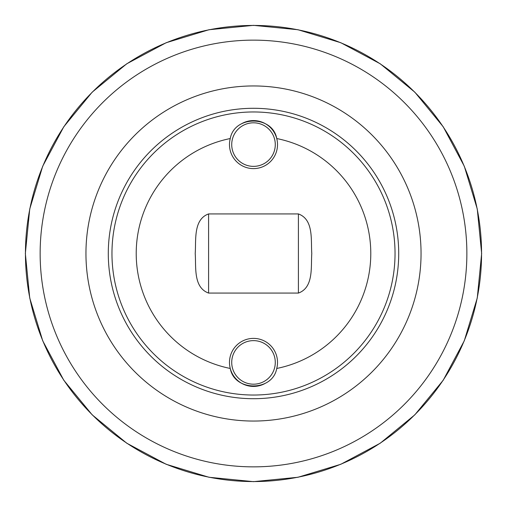 <?xml version="1.0" encoding="UTF-8"?>
<svg xmlns="http://www.w3.org/2000/svg" width="507" height="507" viewBox="0 0 507 507"><rect width="100%" height="100%" fill="white"/><g stroke="black" fill="none" stroke-linecap="round" stroke-linejoin="round"><path stroke-width="0.76" d="M253.5 85.949A167.551 167.551 0 0 1 421.051 253.5A167.551 167.551 0 0 1 253.5 421.051A167.551 167.551 0 0 1 85.949 253.5A167.551 167.551 0 0 1 253.5 85.949M398.711 253.5A145.211 145.211 0 0 1 253.5 398.711A145.211 145.211 0 0 1 108.289 253.5A145.211 145.211 0 0 1 253.5 108.289A145.211 145.211 0 0 1 398.711 253.5M265.066 383.457A24.013 24.013 0 0 1 230.26 368.462A117.288 117.288 0 0 1 230.26 138.538C234.335 115.285 272.614 115.216 276.74 138.538A117.288 117.288 0 0 1 276.74 368.462C272.665 391.715 234.386 391.784 230.26 368.462A24.013 24.013 0 0 1 253.5 338.391A24.013 24.013 0 0 1 276.74 368.462M275.282 362.41A21.782 21.782 0 0 1 253.5 384.192A21.782 21.782 0 0 1 231.718 362.41A21.782 21.782 0 0 1 253.5 340.628A21.782 21.782 0 0 1 275.282 362.41M241.934 123.543A24.013 24.013 0 0 1 277.513 144.59A24.013 24.013 0 0 1 253.5 168.609A24.013 24.013 0 0 1 230.26 138.538M208.592 293.071C193.078 287.437 196.209 266.714 195.214 253.5C196.184 240.223 193.161 219.436 208.592 213.929L298.408 213.929C313.922 219.563 310.791 240.286 311.786 253.5C310.816 266.777 313.839 287.564 298.408 293.071L208.592 293.071L208.592 213.929M275.282 144.59A21.782 21.782 0 0 1 253.5 166.372A21.782 21.782 0 0 1 231.718 144.59A21.782 21.782 0 0 1 253.5 122.808A21.782 21.782 0 0 1 275.282 144.59M253.5 466.858A213.358 213.358 0 0 1 42.924 219.163A213.358 213.358 0 0 1 321.273 51.188A213.358 213.358 0 0 1 253.5 466.858M181.056 469.748A228.061 228.061 0 0 0 478.589 290.2A228.061 228.061 0 0 0 253.5 25.439A228.061 228.061 0 0 0 181.056 469.748M395.035 253.5A141.535 141.535 0 0 1 253.5 395.035A141.535 141.535 0 0 1 111.965 253.5A141.535 141.535 0 0 1 253.5 111.965A141.535 141.535 0 0 1 395.035 253.5M298.408 213.929L298.408 293.071M253.5 481.65L298.008 477.264L340.805 464.285L380.25 443.2L414.827 414.827L443.2 380.256L464.279 340.812L477.264 298.015L481.65 253.506L477.264 208.998L464.285 166.201L443.207 126.756L414.834 92.179L380.263 63.806L340.818 42.721L298.015 29.736L253.5 25.35L208.985 29.736L166.188 42.721L126.737 63.806L92.166 92.179L63.793 126.756L42.715 166.195L29.736 208.998L25.35 253.506L29.736 298.015L42.721 340.812L63.8 380.256L92.173 414.827L126.75 443.2L166.195 464.285L208.992 477.264L253.5 481.65"/></g></svg>
